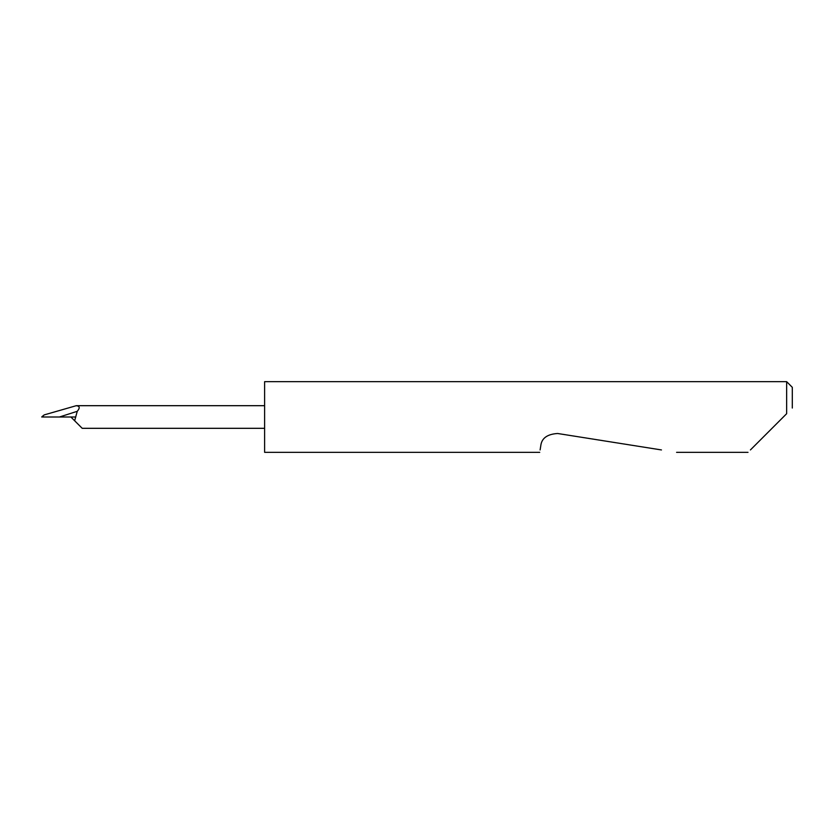 <?xml version="1.0" encoding="UTF-8"?>
<svg xmlns="http://www.w3.org/2000/svg" width="834" height="834" viewBox="0 0 834 834"><rect width="100%" height="100%" fill="white"/><g stroke="black" fill="none" stroke-linecap="round" stroke-linejoin="round"><path stroke-width="1.25" d="M750.412 449.943L786.65 413.706L786.65 381.659L264.618 381.659L264.618 452.341L539.734 452.341M540.109 449.943L540.786 445.71C541.631 438.246 547.24 434.17 557.602 433.492L661.456 449.943M786.65 413.706L783.345 417M70.89 417L82.201 428.311L74.653 420.763L77.249 411.308L59.454 417L75.769 417M77.249 411.308C80.168 407.868 79.803 406.002 76.155 405.72L44.014 414.957L42.451 417L59.454 417M786.65 381.659L792.3 387.32L792.3 408.045M748.015 452.341L676.582 452.341M264.618 428.311L82.201 428.311M42.993 415.812L41.7 417M264.618 405.689L76.259 405.689"/></g></svg>
